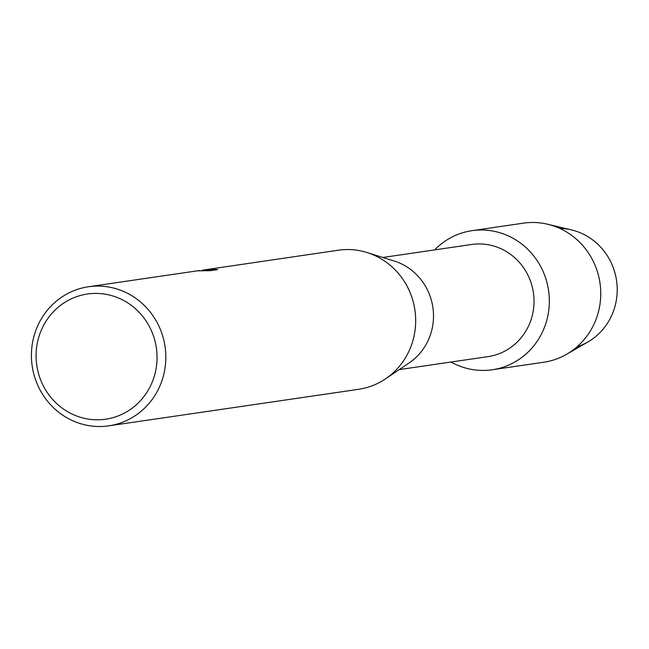 <?xml version="1.0" encoding="UTF-8"?>
<svg xmlns="http://www.w3.org/2000/svg" width="649" height="649" viewBox="0 0 649 649"><rect width="100%" height="100%" fill="white"/><g stroke="black" fill="none" stroke-linecap="round" stroke-linejoin="round"><path stroke-width="0.97" d="M559.722 228.391A60.617 57.907 81.7 0 1 616.55 280.555A60.617 57.907 81.7 0 1 577.042 346.817M382.829 257.475L471.636 244.486A56.666 54.127 81.7 0 1 533.194 291.401A56.666 54.127 81.7 0 1 490.555 356.187A56.666 54.127 81.7 0 1 488.04 356.617L399.224 369.606M468.854 231.206A70.279 67.139 81.7 0 1 548.016 287.231A70.279 67.139 81.7 0 1 495.43 369.224A70.279 67.139 81.7 0 1 451.039 362.028A70.279 67.139 81.7 0 0 492.307 369.76A70.279 67.139 81.7 0 0 495.43 369.224A70.279 67.139 81.7 0 0 548.316 288.862A70.279 67.139 81.7 0 0 471.969 230.671A70.279 67.139 81.7 0 0 468.854 231.206A70.279 67.139 81.7 0 0 434.643 249.897A70.279 67.139 81.7 0 1 468.854 231.206M202.52 270.162L338.299 250.222A70.279 67.139 81.7 0 1 366.953 252.51L394.219 261.028A56.666 54.127 81.7 0 1 432.883 307.415A56.666 54.127 81.7 0 1 409.121 362.937L385.433 378.911A70.279 67.139 81.7 0 1 361.761 388.767A70.279 67.139 81.7 0 1 358.646 389.303L108.797 425.841A70.279 67.139 81.7 0 1 32.45 367.659A70.279 67.139 81.7 0 1 85.335 287.296A70.279 67.139 81.7 0 1 88.451 286.761A70.279 67.139 81.7 0 1 164.797 344.952A70.279 67.139 81.7 0 1 111.912 425.314A70.279 67.139 81.7 0 1 108.797 425.841M366.953 252.51A70.279 67.139 81.7 0 1 414.906 310.052A70.279 67.139 81.7 0 1 385.433 378.911M198.424 270.69L199.519 270.519M205.611 269.635L207.258 269.976L213.172 269.108L217.626 269.635L210.333 270.706L197.491 270.82L88.451 286.761M84.605 294.5A63.253 60.422 81.7 0 1 155.857 344.919A63.253 60.422 81.7 0 1 108.529 418.71A63.253 60.422 81.7 0 1 37.277 368.291A63.253 60.422 81.7 0 1 84.605 294.5M202.31 270.365L203.632 270.081M217.204 269.7L213.205 269.286L203.64 270.098M471.969 230.671L523.378 223.159A70.279 67.139 81.7 0 1 547.651 224.238A70.279 67.139 81.7 0 1 599.976 282.98A70.279 67.139 81.7 0 1 566.658 354.249A70.279 67.139 81.7 0 1 546.839 361.704A70.279 67.139 81.7 0 1 543.716 362.239L492.307 369.76M547.651 224.238L571.412 229.892A60.617 57.907 81.7 0 1 616.55 280.555A60.617 57.907 81.7 0 1 587.816 342.023L566.658 354.249"/></g></svg>
